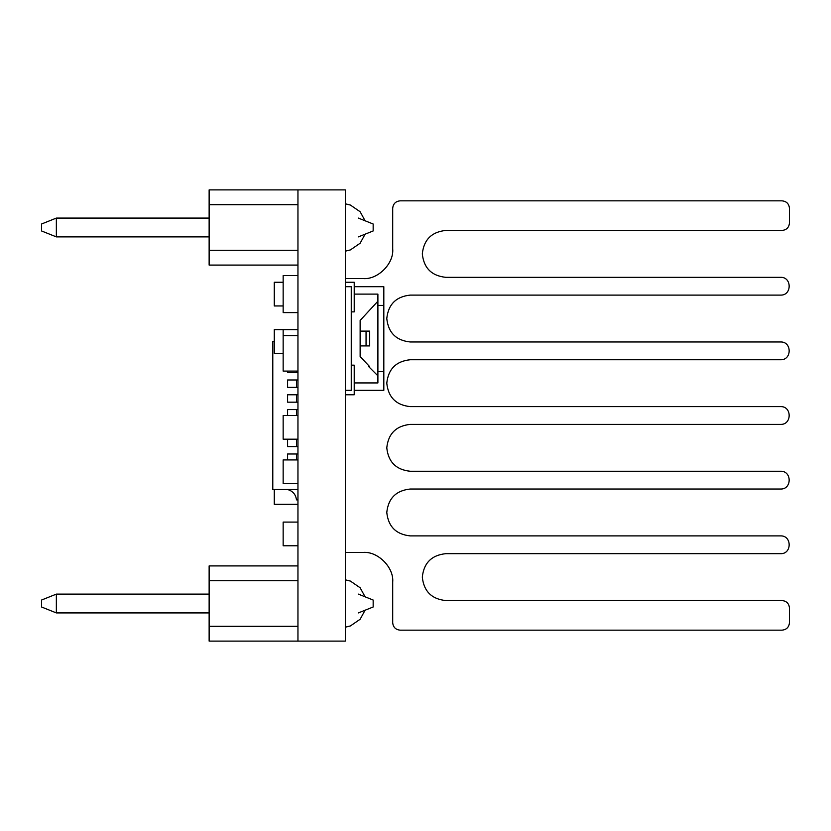 <?xml version="1.0" encoding="UTF-8"?>
<svg xmlns="http://www.w3.org/2000/svg" width="831" height="831" viewBox="0 0 831 831"><rect width="100%" height="100%" fill="white"/><g stroke="black" fill="none" stroke-linecap="round" stroke-linejoin="round"><path stroke-width="1.25" d="M297.955 641.117L345.332 641.117L345.332 189.884L297.955 189.884L297.955 641.117L209.132 641.117L209.132 626.314L297.955 626.314L297.955 580.713L209.132 580.713L209.132 626.314M297.955 265.089L209.132 265.089L209.132 250.287L297.955 250.287L297.955 204.686L209.132 204.686L209.132 250.287M297.955 189.884L209.132 189.884L209.132 204.686M209.132 236.887L56.352 236.887L41.55 230.966L41.55 224.006L56.352 218.086L56.352 236.887M209.132 218.086L56.352 218.086M358.358 236.887L373.161 230.966L373.161 224.006L358.358 218.086M297.955 565.911L209.132 565.911L209.132 580.713M209.132 612.914L56.352 612.914L41.55 606.994L41.55 600.034L56.352 594.113L56.352 612.914M209.132 594.113L56.352 594.113M358.358 612.914L373.161 606.994L373.161 600.034L358.358 594.113M345.332 390.331L351.253 390.331L351.253 286.705L345.332 286.705M351.253 311.874L354.214 311.874L354.214 282.26L345.332 282.26M345.332 394.777L354.214 394.777L354.214 365.162L351.253 365.162M354.214 382.935L377.897 382.935L377.897 305.413L383.818 305.413L383.818 286.705L354.214 286.705M383.818 305.413L383.818 390.331L354.214 390.331M366.346 331.112L369.681 331.112L369.681 345.925L366.346 345.925M377.897 371.623L383.818 371.623M377.897 305.413L377.897 294.112L354.214 294.112M377.897 375.529L377.606 301.508L360.135 320.434L360.135 331.112L369.681 331.112M369.681 345.925L360.135 345.925L360.135 356.603L369.681 366.648M360.135 331.112L360.135 345.925M366.055 331.112L366.055 345.925M274.272 341.479L272.786 341.479L272.786 489.521L297.955 489.521M287.588 372.568L287.588 371.083L287.588 372.568L296.48 372.568L296.48 371.083M287.588 387.371L287.588 379.975L287.588 387.371L296.48 387.371L296.48 379.975L297.955 379.975M287.588 402.173L287.588 394.777L287.588 402.173L296.48 402.173L296.48 394.777L297.955 394.777M287.588 409.579L287.588 415.5L287.588 409.579L297.955 409.579M287.588 446.59L287.588 439.184L287.588 446.59L296.48 446.59L296.48 439.184M287.588 453.986L287.588 459.917L287.588 453.986L297.955 453.986M297.955 372.568L296.48 372.568M287.588 379.975L296.48 379.975M297.955 387.371L296.48 387.371M287.588 394.777L296.48 394.777M297.955 402.173L296.48 402.173M296.48 415.5L296.48 409.579M297.955 446.59L296.48 446.59M296.48 459.917L296.48 453.986M297.955 499.888L296.48 499.888C295.784 494.487 292.824 491.028 287.588 489.521M297.955 329.637L283.153 329.637L283.153 335.558L297.955 335.558L283.153 335.558L283.153 371.083L297.955 371.083M297.955 439.184L283.153 439.184L283.153 415.5L297.955 415.5M297.955 483.6L283.153 483.6L283.153 459.917L297.955 459.917M297.955 545.78L283.153 545.78L283.153 522.086L297.955 522.086M297.955 275.601L283.153 275.601L283.153 312.612L297.955 312.612M283.153 329.637L274.272 329.637L274.272 353.32L283.153 353.32M283.153 282.26L274.272 282.26L274.272 305.953L283.153 305.953M274.272 489.521L274.272 504.324L297.955 504.324M392.699 208.249C393.177 203.782 395.639 201.31 400.106 200.842C395.639 201.31 393.177 203.782 392.699 208.249L392.699 248.957C394.029 263.604 377.741 279.891 363.095 278.562L345.332 278.562M345.332 552.438L363.095 552.438C377.741 551.109 394.029 567.396 392.699 582.043L392.699 622.751C393.177 627.218 395.639 629.69 400.106 630.158L782.044 630.158C786.51 629.69 788.983 627.218 789.45 622.751C788.983 627.218 786.51 629.69 782.044 630.158M789.45 607.949C788.983 603.493 786.51 601.021 782.044 600.553C786.51 601.021 788.983 603.493 789.45 607.949L789.45 622.751M782.044 230.447C786.51 229.979 788.983 227.507 789.45 223.051C788.983 227.507 786.51 229.979 782.044 230.447L445.748 230.447C431.611 231.942 423.8 239.754 422.314 253.891C423.8 268.029 431.611 275.84 445.748 277.325L780.569 277.325C792.026 276.837 792.026 295.587 780.569 295.098L410.223 295.098C396.086 296.584 388.274 304.395 386.779 318.533C388.274 332.67 396.086 340.481 410.223 341.977L780.569 341.977C792.026 341.489 792.026 360.228 780.569 359.74L410.223 359.74C396.086 361.225 388.274 369.047 386.779 383.174C388.274 397.311 396.086 405.123 410.223 406.619L780.569 406.619C792.026 406.13 792.026 424.87 780.569 424.381L410.223 424.381C396.086 425.877 388.274 433.689 386.779 447.826C388.274 461.953 396.086 469.775 410.223 471.26L780.569 471.26C792.026 470.772 792.026 489.511 780.569 489.023L410.223 489.023C396.086 490.519 388.274 498.33 386.779 512.467C388.274 526.605 396.086 534.416 410.223 535.902L780.569 535.902C792.026 535.413 792.026 554.163 780.569 553.675L445.748 553.675C431.611 555.16 423.8 562.971 422.314 577.109C423.8 591.246 431.611 599.058 445.748 600.553L782.044 600.553M789.45 208.249C788.983 203.782 786.51 201.31 782.044 200.842C786.51 201.31 788.983 203.782 789.45 208.249L789.45 223.051M392.699 622.751C393.177 627.218 395.639 629.69 400.106 630.158M410.223 489.023C396.086 490.519 388.274 498.33 386.779 512.467C388.274 526.605 396.086 534.416 410.223 535.902M410.223 424.381C396.086 425.877 388.274 433.689 386.779 447.826C388.274 461.953 396.086 469.775 410.223 471.26M410.223 359.74C396.086 361.225 388.274 369.047 386.779 383.174C388.274 397.311 396.086 405.123 410.223 406.619M410.223 295.098C396.086 296.584 388.274 304.395 386.779 318.533C388.274 332.67 396.086 340.481 410.223 341.977M782.044 200.842L400.106 200.842M345.332 203.803L350.391 205.049L360.145 211.749L365.089 220.786M345.332 251.18L350.391 249.923L360.145 243.223L365.089 234.197M345.332 579.82L350.391 581.077L360.145 587.777L365.089 596.803M345.332 627.197L350.391 625.951L360.145 619.251L365.089 610.214M377.606 375.529L368.715 366.648"/></g></svg>
